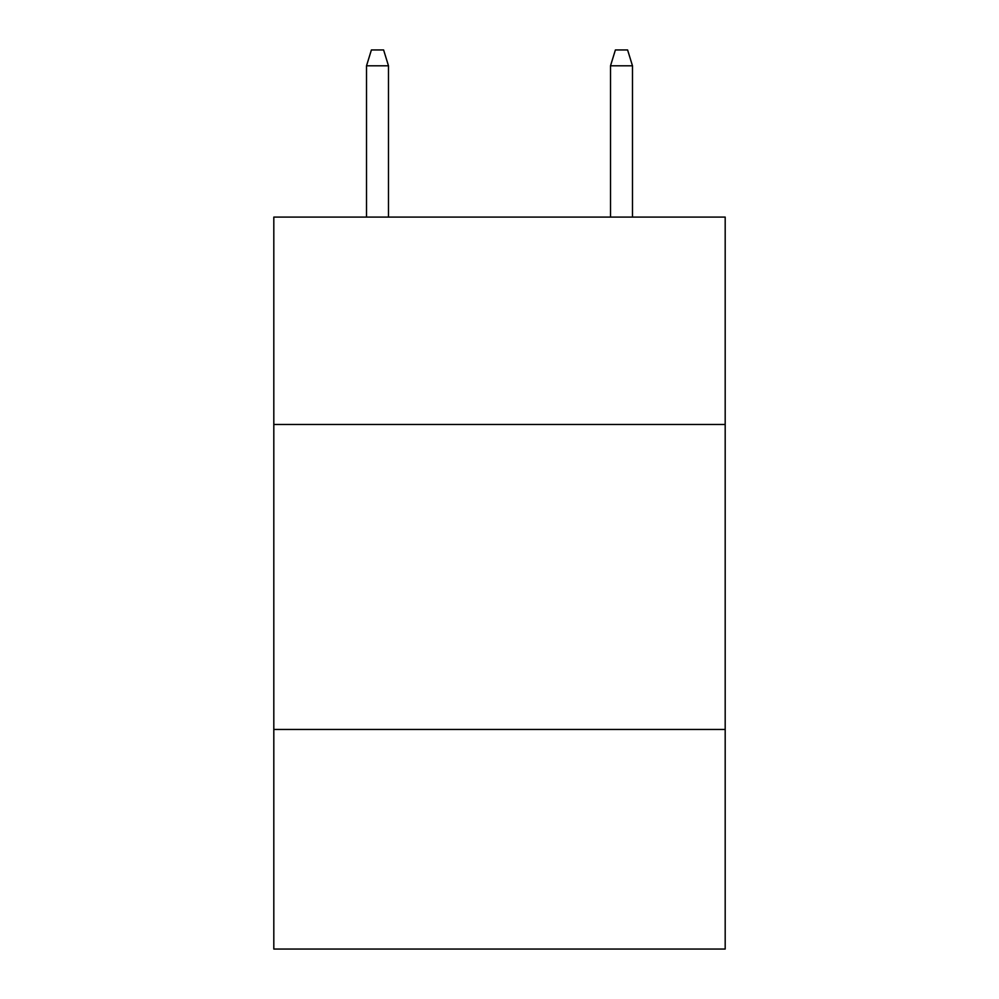 <?xml version="1.0" encoding="UTF-8"?>
<svg xmlns="http://www.w3.org/2000/svg" width="999" height="999" viewBox="0 0 999 999"><rect width="100%" height="100%" fill="white"/><g stroke="black" fill="none" stroke-linecap="round" stroke-linejoin="round"><path stroke-width="1.5" d="M725.187 424.475L725.187 217.083L273.813 217.083L273.813 424.475L725.187 424.475L725.187 949.05L273.813 949.05L273.813 424.475M725.187 729.457L273.813 729.457M388.486 217.083L388.486 65.809L366.521 65.809L366.521 217.083M366.521 65.809L371.403 49.95L383.604 49.95L388.486 65.809M610.514 65.809L615.396 49.95L627.597 49.95L632.479 65.809L610.514 65.809L610.514 217.083M632.479 65.809L632.479 217.083"/></g></svg>
